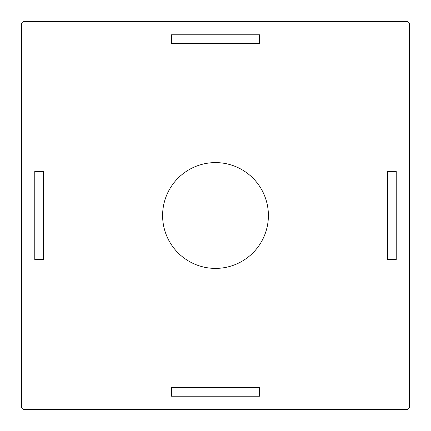 <?xml version="1.0" encoding="UTF-8"?>
<svg xmlns="http://www.w3.org/2000/svg" width="431" height="431" viewBox="0 0 431 431"><rect width="100%" height="100%" fill="white"/><g stroke="black" fill="none" stroke-linecap="round" stroke-linejoin="round"><path stroke-width="0.65" d="M81.055 21.55L24.195 21.55A2.645 2.645 0 0 0 21.55 24.195L21.55 406.805A2.645 2.645 0 0 0 24.195 409.45L81.055 409.45M356.556 409.45L406.805 409.45A2.645 2.645 0 0 0 409.45 406.805L409.45 24.195A2.645 2.645 0 0 0 406.805 21.55L356.556 21.55M21.55 299.249L21.55 406.805M406.805 21.55L24.195 21.55M406.805 409.45L24.195 409.45M409.45 24.195L409.45 406.805M162.606 215.5A52.894 52.894 0 0 1 241.947 169.69A52.894 52.894 0 0 1 241.947 261.31A52.894 52.894 0 0 1 162.606 215.5M43.59 171.419L34.776 171.419L34.776 259.581L43.59 259.581L43.59 171.419M387.41 171.419L387.41 259.581L396.224 259.581L396.224 171.419L387.41 171.419M259.581 34.776L171.419 34.776L171.419 43.59L259.581 43.59L259.581 34.776M171.419 387.41L171.419 396.224L259.581 396.224L259.581 387.41L171.419 387.41"/></g></svg>

